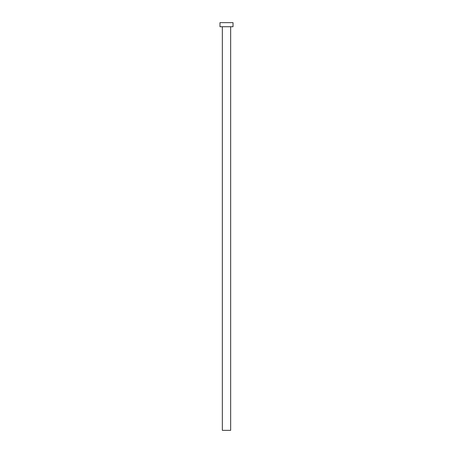 <?xml version="1.0" encoding="UTF-8"?>
<svg xmlns="http://www.w3.org/2000/svg" width="453" height="453" viewBox="0 0 453 453"><rect width="100%" height="100%" fill="white"/><g stroke="black" fill="none" stroke-linecap="round" stroke-linejoin="round"><path stroke-width="0.68" d="M230.656 26.727L230.656 430.35L222.344 430.35L222.344 26.727M233.023 26.727L219.977 26.727L219.977 22.65L233.023 22.65L233.023 26.727"/></g></svg>
